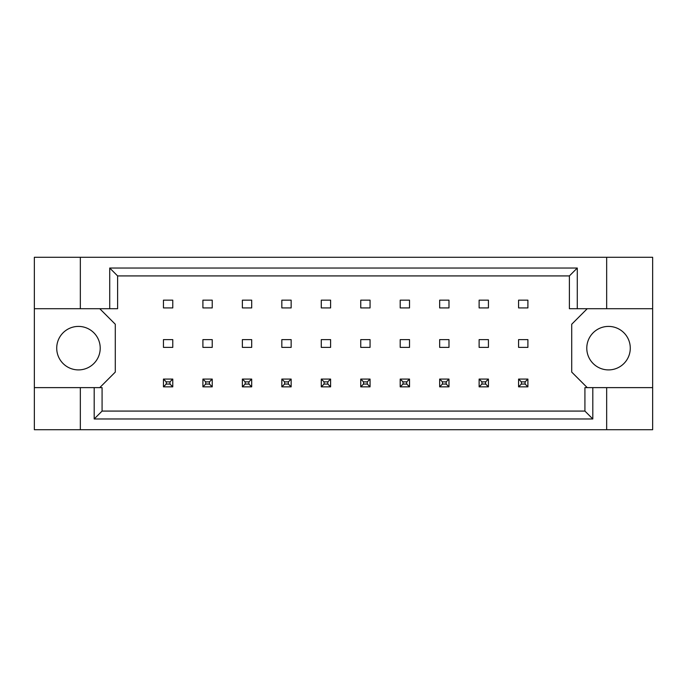 <?xml version="1.0" encoding="UTF-8"?>
<svg xmlns="http://www.w3.org/2000/svg" width="687" height="687" viewBox="0 0 687 687"><rect width="100%" height="100%" fill="white"/><g stroke="black" fill="none" stroke-linecap="round" stroke-linejoin="round"><path stroke-width="1.03" d="M100.216 348.163A21.752 21.752 0 0 1 78.473 369.907A21.752 21.752 0 0 1 56.72 348.163A21.752 21.752 0 0 1 78.473 326.411A21.752 21.752 0 0 1 100.216 348.163M630.28 348.163A21.752 21.752 0 0 1 608.527 369.907A21.752 21.752 0 0 1 586.784 348.163A21.752 21.752 0 0 1 608.527 326.411A21.752 21.752 0 0 1 630.28 348.163M34.35 308.703L80.336 308.703L80.336 257.282L34.35 257.282L34.35 387.623L102.08 387.623L102.08 411.075L584.92 411.075L584.92 387.623L592.812 387.623L592.812 418.967L94.188 418.967L94.188 387.623M212.231 339.618L202.905 339.618L202.905 347.382L212.231 347.382L212.231 339.618M212.231 300.159L202.905 300.159L202.905 307.922L212.231 307.922L212.231 300.159M172.772 339.618L163.446 339.618L163.446 347.382L172.772 347.382L172.772 339.618M172.772 300.159L163.446 300.159L163.446 307.922L172.772 307.922L172.772 300.159M99.752 387.623L115.287 372.088L115.287 324.238L99.752 308.703M587.248 308.703L571.713 324.238L571.713 372.088L587.248 387.623M251.691 307.922L251.691 300.159L242.365 300.159L242.365 307.922L251.691 307.922M291.151 307.922L291.151 300.159L281.825 300.159L281.825 307.922L291.151 307.922M330.602 307.922L330.602 300.159L321.284 300.159L321.284 307.922L330.602 307.922M370.061 307.922L370.061 300.159L360.744 300.159L360.744 307.922L370.061 307.922M409.521 307.922L409.521 300.159L400.203 300.159L400.203 307.922L409.521 307.922M448.98 307.922L448.98 300.159L439.663 300.159L439.663 307.922L448.98 307.922M488.44 307.922L488.44 300.159L479.122 300.159L479.122 307.922L488.44 307.922M527.899 307.922L527.899 300.159L518.582 300.159L518.582 307.922L527.899 307.922M251.691 347.382L251.691 339.618L242.365 339.618L242.365 347.382L251.691 347.382M291.151 347.382L291.151 339.618L281.825 339.618L281.825 347.382L291.151 347.382M330.602 347.382L330.602 339.618L321.284 339.618L321.284 347.382L330.602 347.382M370.061 347.382L370.061 339.618L360.744 339.618L360.744 347.382L370.061 347.382M409.521 347.382L409.521 339.618L400.203 339.618L400.203 347.382L409.521 347.382M448.98 347.382L448.98 339.618L439.663 339.618L439.663 347.382L448.98 347.382M488.44 347.382L488.44 339.618L479.122 339.618L479.122 347.382L488.44 347.382M527.899 347.382L527.899 339.618L518.582 339.618L518.582 347.382L527.899 347.382M34.35 387.623L34.35 429.719L652.65 429.719L652.65 257.282L606.664 257.282L606.664 308.703L569.386 308.703L569.386 275.925L117.614 275.925L117.614 308.703L109.722 308.703L109.722 268.033L577.278 268.033L577.278 308.703M606.664 429.719L606.664 387.623L652.65 387.623M80.336 257.282L606.664 257.282M80.336 308.703L109.722 308.703M80.336 429.719L80.336 387.623M606.664 387.623L592.812 387.623M652.65 308.703L606.664 308.703M592.812 418.967L584.92 411.075M94.188 418.967L102.08 411.075M109.722 268.033L117.614 275.925M577.278 268.033L569.386 275.925M166.245 381.869L166.245 384.05L169.972 384.05L169.972 381.869L166.245 381.869L163.446 379.078L172.772 379.078L169.972 381.869M172.772 379.078L172.772 386.841L169.972 384.05M166.245 384.05L163.446 386.841L163.446 379.078M172.772 386.841L163.446 386.841M205.705 381.869L205.705 384.05L209.432 384.05L209.432 381.869L205.705 381.869L202.905 379.078L212.231 379.078L209.432 381.869M212.231 379.078L212.231 386.841L209.432 384.05M205.705 384.05L202.905 386.841L202.905 379.078M212.231 386.841L202.905 386.841M245.165 381.869L245.165 384.05L248.892 384.05L248.892 381.869L245.165 381.869L242.365 379.078L251.691 379.078L248.892 381.869M251.691 379.078L251.691 386.841L248.892 384.05M245.165 384.05L242.365 386.841L242.365 379.078M251.691 386.841L242.365 386.841M324.084 381.869L324.084 384.05L327.811 384.05L327.811 381.869L324.084 381.869L321.284 379.078L330.602 379.078L327.811 381.869M330.602 379.078L330.602 386.841L327.811 384.05M324.084 384.05L321.284 386.841L321.284 379.078M330.602 386.841L321.284 386.841M403.003 381.869L403.003 384.05L406.73 384.05L406.73 381.869L403.003 381.869L400.203 379.078L409.521 379.078L406.73 381.869M409.521 379.078L409.521 386.841L406.73 384.05M403.003 384.05L400.203 386.841L400.203 379.078M409.521 386.841L400.203 386.841M481.922 381.869L481.922 384.05L485.649 384.05L485.649 381.869L481.922 381.869L479.122 379.078L488.44 379.078L485.649 381.869M488.44 379.078L488.44 386.841L485.649 384.05M481.922 384.05L479.122 386.841L479.122 379.078M488.44 386.841L479.122 386.841M284.624 381.869L284.624 384.05L288.351 384.05L288.351 381.869L284.624 381.869L281.825 379.078L291.151 379.078L288.351 381.869M291.151 379.078L291.151 386.841L288.351 384.05M284.624 384.05L281.825 386.841L281.825 379.078M291.151 386.841L281.825 386.841M363.543 381.869L363.543 384.05L367.27 384.05L367.27 381.869L363.543 381.869L360.744 379.078L370.061 379.078L367.27 381.869M370.061 379.078L370.061 386.841L367.27 384.05M363.543 384.05L360.744 386.841L360.744 379.078M370.061 386.841L360.744 386.841M442.462 381.869L442.462 384.05L446.189 384.05L446.189 381.869L442.462 381.869L439.663 379.078L448.98 379.078L446.189 381.869M448.98 379.078L448.98 386.841L446.189 384.05M442.462 384.05L439.663 386.841L439.663 379.078M448.98 386.841L439.663 386.841M521.381 381.869L521.381 384.05L525.108 384.05L525.108 381.869L521.381 381.869L518.582 379.078L527.899 379.078L525.108 381.869M527.899 379.078L527.899 386.841L525.108 384.05M521.381 384.05L518.582 386.841L518.582 379.078M527.899 386.841L518.582 386.841"/></g></svg>
